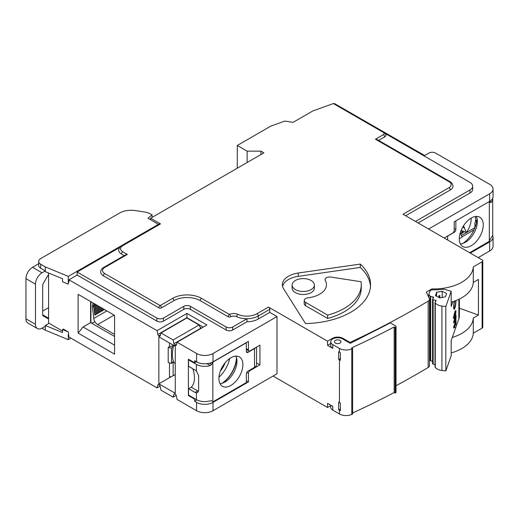 <?xml version="1.0" encoding="UTF-8"?>
<svg xmlns="http://www.w3.org/2000/svg" width="519" height="519" viewBox="0 0 519 519"><rect width="100%" height="100%" fill="white"/><g stroke="black" fill="none" stroke-linecap="round" stroke-linejoin="round"><path stroke-width="0.78" d="M338.654 409.751L338.654 402.173L339.445 402.627A9.284 5.359 0 0 0 340.373 403.094L340.373 410.672A9.284 5.359 180 0 1 339.445 410.205L338.654 409.751A835.382 482.3 0 0 0 340.373 408.978M482.78 260.849L482.78 327.165A2.323 1.343 180 0 1 482.106 328.112L482.106 261.797A2.323 1.343 0 0 0 482.78 260.849A2.323 1.343 0 0 0 482.106 259.902L403.016 214.243L448.961 187.716A7.428 4.288 0 0 0 448.961 181.656L375.451 139.215L383.327 134.668A2.783 1.609 0 0 0 383.327 132.39L333.373 103.553L312.756 110.988L293.079 122.348L284.814 121.07L270.762 126.136L237.293 145.463L247.135 151.152L260.921 151.152L263.873 152.852L150.653 218.22L160.501 223.903L122.756 245.695A7.428 4.288 0 0 0 122.756 251.754L127.356 254.407L104.708 267.48A7.428 4.288 0 0 0 104.708 273.545L160.17 305.561L172.639 298.367A20.423 11.788 180 0 1 201.521 298.367L229.417 314.475A6.5 3.75 180 0 1 237.825 314.326A14.389 8.304 0 0 0 256.983 313.71L268.466 307.079L327.534 341.184L332.458 338.343A7.428 4.288 180 0 1 342.962 338.343L350.02 342.417A835.382 482.3 0 0 0 428.181 301.143A4.639 2.679 0 0 0 429.479 299.288L429.479 365.597A4.639 2.679 180 0 1 428.181 367.458A835.382 482.3 180 0 1 396.029 385.721M350.02 342.417L350.02 343.176M338.654 359.349L338.654 351.772L339.445 352.226A9.284 5.359 180 0 0 340.373 352.699L340.373 360.277A9.284 5.359 0 0 1 339.445 359.803L338.654 359.349A835.382 482.3 180 0 0 340.373 358.577M395.426 327.398A844.66 487.659 0 0 1 395.141 327.547L394.161 326.976A843.271 486.854 0 0 1 351.623 347.892L352.615 348.463A844.66 487.659 0 0 1 351.785 348.846A9.284 5.359 180 0 1 339.445 348.437L332.789 344.597A6.961 4.022 180 0 1 330.746 341.755A6.961 4.022 180 0 1 335.047 338.038A6.961 4.022 180 0 1 342.631 338.907L350.312 343.344L371.883 332.283A835.382 482.3 0 0 0 390.288 322.85L395.484 325.848A1.855 1.07 180 0 1 396.029 326.607A1.855 1.07 180 0 1 395.426 327.398L395.426 392.954A1.855 1.07 180 0 0 396.029 392.163L396.029 326.607M351.785 348.846L351.785 414.402A9.284 5.359 180 0 1 339.445 413.993L332.789 410.153L332.789 406.364L327.534 403.328L327.534 407.499L273.059 376.048M459.386 299.054L459.386 315.799A25.528 14.74 180 0 1 458.874 318.737L451.186 340.561L451.186 355.716L445.827 370.916L441.922 370.456A9.284 5.359 180 0 1 435.259 367.342L435.259 302.921A9.284 5.359 0 0 0 441.922 306.035L441.922 370.456M482.106 328.112L473.289 333.198L473.289 318.043A39.45 22.778 180 0 1 452.283 337.454M473.289 318.043L478.44 315.065L459.386 308.195M249.516 370.222L250.087 370.553L259.935 364.87L259.935 345.161L250.087 350.844A2.323 1.343 120 0 1 248.932 350.961A2.323 1.343 120 0 1 248.445 349.897L248.445 341.372L213.004 361.834A11.6 6.702 180 0 1 196.597 361.834L196.597 353.497L177.07 342.229L176.285 345.103A1.395 0.804 60 0 1 176.032 345.459A1.395 0.804 60 0 1 175.338 345.394L176.369 344.798M256.561 362.917L259.935 364.87M225.168 362.742A16.939 9.783 -60 0 1 220.367 371.066M196.435 361.743L194.631 362.781L188.391 359.18L188.391 395.562L188.884 395.277M218.966 377.209A22.045 12.728 120 0 0 229.67 358.538M298.198 273.026A20.883 12.06 0 0 0 282.368 284.723A20.883 12.06 0 0 0 283.627 288.849L305.509 323.551A67.295 38.854 0 0 0 370.547 284.723A67.295 38.854 0 0 0 360.27 264.087L298.198 273.026L298.198 276.361A20.883 12.06 0 0 0 282.57 286.391M429.479 299.288A4.639 2.679 0 0 0 429.323 298.594L426.313 292.113L431.873 288.901A39.45 22.778 0 0 0 473.289 266.883L482.106 261.797M49.084 323.279L45.309 325.458L62.54 332.562L62.54 329.533L63.363 329.059L68.281 331.901L68.943 337.019L157.056 387.888L157.841 385.014A1.395 0.804 -120 0 1 158.094 384.65A1.395 0.804 -120 0 1 158.788 384.722L159.255 384.988A1.395 0.804 -120 0 1 160.202 386.376L160.994 390.165L173.132 397.171L176.207 395.394M330.746 341.755L330.746 345.544A6.961 4.022 180 0 0 332.789 348.385L327.534 345.349L330.746 343.5M327.534 341.184L327.534 345.349M268.466 307.079A1.855 1.07 60 0 1 269.776 309.356L258.293 315.987A16.245 9.381 0 0 1 246.973 318.731L246.973 321.761A16.245 9.381 0 0 0 258.293 319.016L258.293 315.987A1.855 1.07 60 0 0 256.983 313.71M173.132 397.171L173.917 394.297A1.395 0.804 -120 0 1 174.176 393.94A1.395 0.804 -120 0 1 174.871 394.005L175.338 394.278A1.395 0.804 -120 0 1 176.285 395.66L177.07 399.448L196.597 410.717A11.6 6.702 180 0 0 213.004 410.717L276.997 373.771L276.997 316.551L269.776 312.386L269.776 309.356M327.534 407.499L330.746 405.644M473.289 333.198A39.45 22.778 180 0 1 451.186 352.933M338.888 106.11L424.672 155.505L428.941 153.047A4.639 2.679 180 0 1 435.506 153.047L489.651 184.303A11.6 6.702 180 0 1 493.05 189.046A11.6 6.702 180 0 1 489.651 193.782L428.61 229.022M478.168 257.632L489.651 251.001A11.6 6.702 0 0 0 493.05 246.259L493.05 237.17A11.6 6.702 0 0 0 492.596 235.308M470.292 253.084L489.651 241.906A11.6 6.702 0 0 0 493.05 237.17M493.05 189.046L493.05 196.623A11.6 6.702 180 0 1 489.651 201.359L454.209 221.821L454.209 230.345A2.323 1.343 120 0 1 452.568 233.187L444.199 238.02M213.004 361.834L213.004 353.497L276.997 316.551M250.087 370.553A2.323 1.343 120 0 0 248.445 373.395L246.752 372.415M196.597 410.717L196.597 402.381A11.6 6.702 0 0 0 213.004 402.381L248.445 381.919L248.445 373.395M333.373 103.553L334.515 103.586M247.135 162.518L247.135 151.152M260.921 154.558L260.921 151.152M237.293 168.201L237.293 145.463M158.529 224.416L150.653 219.738L150.653 218.22M196.597 402.381L194.631 401.245L194.631 399.163L188.391 395.562M194.631 362.781L194.631 360.699L196.597 361.834M176.544 344.155L174.871 345.122L175.338 345.394M174.871 345.122A1.395 0.804 60 0 1 173.917 343.74L173.132 339.951L160.994 332.945L160.202 335.819A1.395 0.804 60 0 1 159.949 336.176A1.395 0.804 60 0 1 159.255 336.111L160.287 335.514M160.462 334.872L158.788 335.838L159.255 336.111M158.788 335.838A1.395 0.804 60 0 1 157.841 334.45L157.056 330.668L186.918 313.424L206.932 324.985L177.07 342.229M42.033 272.786A9.284 5.359 120 0 0 35.467 284.153L25.95 278.658A9.284 5.359 -60 0 1 32.515 267.291L42.033 272.786L45.309 270.892L45.309 271.651L62.54 278.755L62.54 281.785L68.281 284.153L68.281 281.694L68.943 282.07L68.943 279.799L157.056 330.668M48.591 273L48.591 318.595A2.323 1.343 -60 0 1 47.787 318.549L43.168 315.883A2.323 1.343 -60 0 1 42.688 314.819L42.688 285.32A2.323 1.343 -60 0 1 43.168 283.698L47.787 275.706A2.323 1.343 -60 0 1 48.591 274.726M62.54 331.051L48.591 322.993L48.591 318.595M78.129 333.101L114.556 354.127L114.556 315.357L78.129 294.325L78.129 333.101L83.053 326.976L114.556 345.161M158.859 383.813L158.859 336.825L175.266 346.303L175.266 393.285L158.859 383.813L171.666 376.418M213.004 353.497A11.6 6.702 180 0 1 196.597 353.497M269.776 312.386L258.293 319.016M246.973 321.761L232.694 330.006A4.639 2.679 180 0 1 226.135 330.006L190.363 309.356A4.639 2.679 0 0 0 183.797 309.356L163.453 321.099A4.639 2.679 180 0 1 156.887 321.099L156.887 318.069L77.143 272.027L77.143 275.057L156.887 321.099M77.143 275.057L68.943 279.799M160.994 332.945L186.918 317.972L199.056 324.985L173.132 339.951M157.056 387.888L160.131 386.11M119.675 247.479L77.143 272.027M475.54 221.873L475.54 216.475M122.756 245.695A1.855 1.07 -120 0 0 121.829 245.604L159.573 223.812A1.855 1.07 60 0 1 160.501 223.903M462.033 236.82L473.983 229.923M461.423 235.464L474.885 227.692M463.506 225.823L464.505 228.029L462.89 226.822M462.818 226.952L464.434 228.159A8.68 5.008 120 0 0 464.505 228.029M460.716 231.435A16.485 9.517 120 0 0 461.41 230.559L466.38 232.467A15.596 9.005 120 0 0 471.096 218.136M466.38 232.467L464.434 228.159M459.296 238.779A15.596 9.005 120 0 0 462.111 236.982L460.236 232.856M461.41 230.559L461.222 230.144M464.083 231.519A7.428 4.288 180 0 1 462.416 232.999L460.814 233.926M124.184 255.608L121.446 254.031A9.284 5.359 180 0 1 118.728 250.242C118.78 248.354 119.811 246.804 121.829 245.604M127.356 254.407L125.501 254.855L103.781 267.389C101.763 268.595 100.731 270.139 100.68 272.027A9.284 5.359 180 0 0 103.398 275.816L158.859 307.838A1.855 1.07 180 0 0 161.48 307.838L173.956 300.637A18.567 10.717 0 0 1 200.204 300.637L228.107 316.746A1.855 1.07 180 0 0 230.663 316.785A4.639 2.679 0 0 1 236.67 316.681A16.245 9.381 0 0 0 246.973 318.731L232.694 326.976A4.639 2.679 180 0 1 226.135 326.976L190.363 306.32A4.639 2.679 0 0 0 183.797 306.32L163.453 318.069A4.639 2.679 180 0 1 156.887 318.069M448.961 181.656A1.855 1.07 -60 0 1 449.889 181.559C451.906 182.766 452.938 184.31 452.99 186.198A9.284 5.359 180 0 1 450.271 189.993L405.637 215.755M375.451 139.215L377.307 139.656L449.889 181.559M378.617 140.415L384.637 136.938A4.639 2.679 180 0 0 386 135.044L384.255 132.3A1.855 1.07 -60 0 0 383.327 132.39M173.391 346.05C172.061 352.635 172.061 357.688 173.391 361.211L171.458 363.436L171.458 348.281L173.391 346.05L173.035 345.881A20.877 12.054 120 0 1 173.294 345.161M173.242 361.38A20.877 12.054 120 0 0 175.266 363.547M169.492 342.968L169.492 346.601A7.428 4.288 180 0 0 173.132 345.446L173.203 345.407M175.266 374.53L173.132 375.762A7.428 4.288 180 0 1 169.492 376.917L169.492 362.872M169.492 346.601L168.208 347.341L171.458 348.281M168.208 347.341L168.208 362.502L171.458 363.436M95.768 304.51L95.314 304.582A1.46 0.843 -120 0 0 95.327 304.925L94.017 305.685L95.048 314.572L94.769 315.176L96.08 314.417L95.048 314.572M95.353 304.27L95.035 305.178A0.928 0.538 -120 0 0 95.035 305.393L96.08 314.417L96.359 313.82L95.327 304.925L96.106 304.705M94.231 303.621L94.004 305.334L95.035 305.178L95.172 304.166M92.92 302.869L92.408 306.69L94.004 305.334A1.46 0.843 -120 0 0 94.017 305.685L93.725 306.152L94.769 315.176M96.378 304.861L97.397 313.658L96.359 313.82M96.748 305.075L97.676 313.061L96.08 314.417M97.877 305.723L98.707 312.899L97.676 313.061M98.247 305.944L98.986 312.302L97.397 313.658M99.376 306.593L100.024 312.14L98.986 312.302M99.752 306.807L100.297 311.543L98.707 312.899M100.881 307.462L101.335 311.381L100.297 311.543M101.25 307.676L101.614 310.784L100.024 312.14M102.379 308.325L102.645 310.628L101.614 310.784M102.749 308.539L102.645 310.628L101.335 311.381M103.878 309.194L103.962 309.869L102.924 310.025M104.189 309.369L102.645 310.628M92.408 306.69A0.928 0.538 -120 0 0 92.408 306.911L93.725 306.152A0.928 0.538 -120 0 1 93.725 305.938L94.049 303.518M104.507 309.551L103.962 309.869M91.908 323.369L94.867 321.663A5.566 3.218 60 0 1 93.751 318.452L92.408 306.911M94.867 321.663A5.566 3.218 -120 0 0 97.65 324.602L114.556 334.366M91.279 323.006A4.639 2.679 60 0 1 90.929 321.099L90.929 301.714M90.598 301.526L90.598 322.617L114.556 336.448M90.598 322.617L83.053 326.976M62.54 329.533L68.281 331.901M35.467 284.153L35.467 324.323A9.284 5.359 120 0 0 37.387 328.572A9.284 5.359 120 0 0 42.033 328.112L45.309 326.217L45.309 330.194L41.864 328.203M37.387 328.572L27.87 323.078A9.284 5.359 -60 0 1 25.95 318.828L35.467 324.323M25.95 278.658L25.95 318.828M32.515 267.291L38.678 263.73M45.309 266.915L45.309 270.892L40.716 268.239A6.961 4.022 180 0 1 38.678 265.397L38.678 261.42A6.961 4.022 0 0 0 40.716 264.262L45.309 266.915L68.281 276.387L68.281 281.694L68.943 281.311M42.688 311.063L48.591 307.65M68.281 334.366L68.281 339.666L45.309 330.194M45.309 325.458L45.309 326.217M150.653 219.738L148.032 218.22L152.08 214.879L150.666 214.062A13.922 8.038 0 0 0 144.425 211.979L135.349 210.571A16.245 9.381 0 0 0 119.655 213.004L40.716 258.579A6.961 4.022 0 0 0 38.678 261.42M158.529 224.286L68.281 276.387M70.908 338.154L68.281 339.666M152.08 214.879L152.08 217.396M385.682 133.753L469.961 182.409A9.284 5.359 0 0 1 472.679 186.198L472.679 189.234A9.284 5.359 180 0 1 469.961 193.023L418.113 222.956M415.485 221.444L469.961 189.993A9.284 5.359 0 0 0 472.679 186.198M222.028 383.294A22.045 12.728 120 0 0 236.463 357.597M195.118 398.877L194.631 399.163M196.941 399.909L194.631 401.245M248.445 381.919L246.317 380.687M186.918 317.972L186.918 313.424M199.056 324.985L200.782 328.54M455.688 300.663L455.701 301.228C455.526 304.861 455.079 307.066 454.352 307.858C453.833 306.911 453.911 304.653 454.586 301.072M455.74 312.282C455.267 315.176 454.728 316.888 454.131 317.42C454.372 314.637 454.878 312.814 455.65 311.958L455.74 312.282M439.853 297.919L445.445 296.836L446.619 293.501L442.201 291.25L436.615 292.327L435.441 295.661L439.853 297.919L439.846 295.493L439.554 297.763M438.97 297.465L438.97 295.661L439.554 295.83M438.97 295.661L439.846 295.493M454.08 307.825L453.801 308.617M455.092 311.517L455.072 311.893M453.84 317.388L453.697 317.738M442.201 291.25L442.201 297.465M436.615 292.327L436.615 296.265M435.473 301.701L435.473 300.235A0.928 0.538 0 0 1 436.064 300.735A0.928 0.538 0 0 1 435.999 300.929L435.078 302.279A0.928 0.538 0 0 0 435.013 302.48A0.928 0.538 0 0 0 435.091 302.694L435.259 367.342M435.091 367.108A0.928 0.538 180 0 1 435.013 366.901L435.013 302.48M435.473 300.235L433.138 299.703A0.928 0.538 0 0 1 432.548 299.204A0.928 0.538 0 0 1 432.612 299.009L433.534 297.659A0.928 0.538 0 0 0 433.599 297.465A0.928 0.538 0 0 0 433.008 296.965L430.673 296.433L430.673 360.854A0.928 0.538 180 0 1 430.16 360.569L429.479 359.661M435.013 364.552L433.138 364.124L433.138 299.703M432.612 363.43A0.928 0.538 0 0 0 432.548 363.624A0.928 0.538 0 0 0 433.138 364.124M432.548 361.282L430.673 360.854M430.16 360.569L430.16 296.148A0.928 0.538 0 0 0 430.673 296.433M430.16 296.148L428.798 294.338L430.004 290.925L431.711 289.81A40.378 23.31 180 0 0 443.706 289.141L451.186 291.295L445.827 306.495L441.922 306.035M428.798 297.465L428.798 294.338M456.006 300.54C455.747 305.438 455.131 308.39 454.17 309.395C453.515 308.474 453.548 305.736 454.268 301.182M456.006 311.4C455.481 315.74 454.787 318.225 453.93 318.848C453.165 316.992 455.208 310.025 455.766 310.524L456.006 311.4M454.696 326.84L455.701 322.383L455.701 324.907L456.006 324.031L456.006 320.242L453.69 326.808L453.69 328.073L454.696 325.225L454.268 325.179M455.007 326.879L454.696 327.755L454.696 325.225M455.007 324.356L454.579 324.304M455.701 322.383L455.273 322.331M454.696 321.793L455.701 317.33L455.701 319.853L456.006 318.984L456.006 315.189L453.69 321.761L453.69 323.019L454.696 320.178L454.268 320.126M455.007 321.825L454.696 322.701L454.696 320.178M455.007 319.302L454.579 319.25M455.701 317.33L455.273 317.278M445.827 370.916L445.827 306.495M451.186 302.155A39.45 22.778 0 0 0 452.879 301.643L451.186 306.457L451.186 291.295M478.44 315.065L478.44 279.449L473.289 282.42L473.289 266.883M452.879 301.643A39.45 22.778 0 0 0 473.289 282.42M431.873 289.816L431.873 288.901M314.391 285.028L314.391 288.058A11.139 6.429 180 0 1 307.514 294.001A11.139 6.429 180 0 1 295.376 292.606A11.139 6.429 180 0 1 292.113 288.058L292.113 285.028A11.139 6.429 180 0 1 298.989 279.086A11.139 6.429 180 0 1 311.128 280.481A11.139 6.429 180 0 1 314.391 285.028A11.139 6.429 180 0 1 307.514 290.964A11.139 6.429 180 0 1 295.376 289.576A11.139 6.429 180 0 1 292.113 285.028M370.482 286.391A67.295 38.854 0 0 0 360.27 267.421L298.198 276.361M325.277 280.5A4.639 2.679 180 0 1 325.037 279.657A4.639 2.679 180 0 1 330.882 277.068L361.036 281.733A58.011 33.495 180 0 1 361.263 284.723L361.263 288.058A58.011 33.495 180 0 1 327.658 318.445L305.587 305.697A4.639 2.679 180 0 1 304.225 303.803L304.225 300.469A4.639 2.679 180 0 1 307.929 297.848A23.206 13.397 180 0 0 319.659 294.195A23.206 13.397 180 0 0 325.277 280.5L325.05 279.819M360.27 267.421L360.27 264.087M304.225 300.469A4.639 2.679 180 0 0 305.587 302.363L327.658 315.111L327.658 318.445M361.263 284.723A58.011 33.495 180 0 1 327.658 315.111M213.685 361.445L213.847 361.535A2.323 1.343 120 0 0 212.842 362.522L211.596 364.461L210.189 365.538A11.6 6.702 0 0 1 196.435 364.396L188.559 359.849L188.559 366.096A23.206 13.397 60 0 1 188.676 366.356L195.118 370.079A4.639 2.679 60 0 1 196.435 371.15L198.641 375.626L198.641 390.405L197.804 392.416L196.435 392.877A4.639 2.679 60 0 1 195.118 392.435L188.676 388.718A23.206 13.397 60 0 1 188.559 388.835L188.559 395.089L196.435 399.636A11.6 6.702 180 0 0 210.189 400.778L211.596 400.811L212.842 401.511A2.323 1.343 120 0 0 213.847 401.33L246.317 382.581L246.317 373.959A2.323 1.343 -60 0 1 247.959 371.117L254.518 367.329L254.518 348.573A6.961 4.022 0 0 0 255.809 347.542M189.052 359.563L188.559 359.849M195.118 392.435L197.745 390.917L191.303 387.2A23.206 13.397 -120 0 0 192.867 368.775M197.745 390.917A4.639 2.679 -120 0 0 198.524 391.261M188.676 388.718L191.303 387.2M230.89 357.76A16.939 9.783 -60 0 1 239.363 356.923A16.939 9.783 -60 0 1 239.363 376.483A16.939 9.783 -60 0 1 222.424 386.266A16.939 9.783 -60 0 1 219.822 372.687A16.939 9.783 -60 0 1 230.89 357.76M247.959 352.362A2.323 1.343 -60 0 1 246.797 352.479A2.323 1.343 -60 0 1 246.317 351.415L247.959 352.362L254.518 348.573M246.317 351.415L246.317 342.793L213.847 361.535M236.722 358.648A22.278 12.865 -60 0 1 222.599 383.113M256.561 347.114L256.561 364.487A6.961 4.022 180 0 1 254.518 367.329M235.873 356.138A16.939 9.783 -60 0 1 224.987 382.016A16.939 9.783 -60 0 1 219.998 383.638M211.596 400.811L212.686 401.44L211.596 400.811M395.141 327.547L395.141 393.104A844.66 487.659 0 0 0 395.426 392.954M395.141 393.104L394.161 392.533A843.271 486.854 0 0 1 352.615 412.988M351.785 414.402A844.66 487.659 0 0 0 352.615 414.019L352.615 348.463M332.789 410.153A6.961 4.022 180 0 1 330.746 407.311L330.746 405.183M340.01 340.425A3.25 1.875 180 0 1 340.957 341.755A3.25 1.875 180 0 1 337.707 343.63A3.25 1.875 180 0 1 334.463 341.755A3.25 1.875 180 0 1 336.468 340.016A3.25 1.875 180 0 1 340.01 340.425M394.161 326.976L394.161 392.533M477.104 218.921A22.278 12.865 -60 0 1 462.98 243.385M474.885 227.867L474.885 222.58A23.206 13.397 -120 0 0 477.071 219.271M471.271 245.695A16.939 9.783 -60 0 1 462.805 246.531A16.939 9.783 -60 0 1 462.805 226.972A16.939 9.783 -60 0 1 479.744 217.195A16.939 9.783 -60 0 1 482.339 230.767A16.939 9.783 -60 0 1 471.271 245.695M489.677 201.346L491.311 202.287L490.403 202.546L489.326 201.949A2.323 1.343 120 0 0 488.314 202.131L455.851 220.873L455.851 229.495A2.323 1.343 -60 0 1 454.209 232.337L447.644 236.126L447.644 240.012M491.311 202.287A11.6 6.702 0 0 0 492.719 199.082L492.719 234.329A11.6 6.702 180 0 1 491.311 237.527L489.326 240.939A2.323 1.343 120 0 1 488.314 241.919L469.637 252.701M492.719 199.082A11.6 6.702 0 0 0 492.654 198.355M446.671 236.593A6.961 4.022 0 0 0 447.644 236.126M476.26 216.41A16.939 9.783 -60 0 1 465.368 242.282A16.939 9.783 -60 0 1 460.385 243.904M488.995 201.735L489.475 202.014L488.995 201.735M428.181 367.458L428.181 301.143M339.445 402.627L339.445 359.803M339.445 348.437L339.445 352.226M332.789 348.385L332.789 344.597M339.445 410.205L339.445 413.993M489.651 251.001L489.651 241.906M489.651 201.359L489.651 193.782M213.004 410.717L213.004 402.381M461.702 230.559A17.516 10.114 -60 0 1 460.483 232.084M460.625 233.712A19.495 11.256 120 0 0 462.812 231M462.416 231.974L462.416 232.999M122.756 251.754A1.855 1.07 120 0 0 121.446 254.031M104.708 267.48A1.855 1.07 -120 0 0 103.781 267.389M104.708 273.545A1.855 1.07 120 0 0 103.398 275.816M161.48 307.838A1.855 1.07 60 0 0 160.17 305.561A1.855 1.07 120 0 0 158.859 307.838M172.639 298.367A1.855 1.07 60 0 1 173.956 300.637M201.521 298.367A1.855 1.07 120 0 0 200.204 300.637M230.663 316.785A1.855 1.012 62.5 0 0 229.417 314.475A1.855 1.07 120 0 0 228.107 316.746M237.825 314.326A1.855 0.947 114.8 0 0 236.67 316.681M448.961 187.716A1.855 1.07 60 0 1 450.271 189.993M383.327 134.668A1.855 1.07 60 0 1 384.637 136.938M173.132 345.446L173.132 345.07M173.132 375.762L173.132 361.503M93.751 318.452L106.836 310.9M97.65 324.602L114.109 315.098M90.929 321.099L90.598 321.293M42.688 314.819L48.591 318.231M40.716 264.262L40.716 268.239M469.961 193.023L469.961 189.993M232.694 330.006L232.694 326.976M163.453 321.099L163.453 318.069M183.797 309.356L183.797 306.32M226.135 330.006L226.135 326.976M190.363 309.356L190.363 306.32M235.976 356.339L235.652 356.151M236.197 356.845L235.101 356.216M220.225 383.625L219.9 383.437M246.317 348.671L248.445 349.897M460.282 243.703L460.606 243.891M201.586 328.073L200.113 327.223M200.464 327.956L201.125 328.339M157.841 334.45L186.918 317.667L203.266 327.106M173.917 343.74L200.632 328.313M433.008 298.425L433.008 296.965M458.874 318.737L458.874 299.301M157.841 385.014L158.529 384.611M173.917 394.297L174.611 393.895M342.962 338.343L342.962 339.102M332.458 338.343L332.458 339.115M305.587 302.363L305.587 305.697M196.435 364.396L196.435 371.15M196.435 392.877L196.435 399.636M212.842 362.522L212.842 401.511M210.189 365.538L206.964 363.683M212.686 362.762L211.986 362.359M209.468 363.229L211.596 364.461M489.326 240.939L489.326 201.949M454.209 228.548L455.851 229.495M454.209 232.337L453.69 232.032M463.058 231.098L460.755 233.991M334.45 103.547L384.255 132.3M246.317 349.456L248.932 350.961M453.444 307.754L454.352 307.858M454.131 317.42L453.184 317.31M455.65 311.958L454.702 311.848M432.548 363.624L432.548 299.204"/></g></svg>
